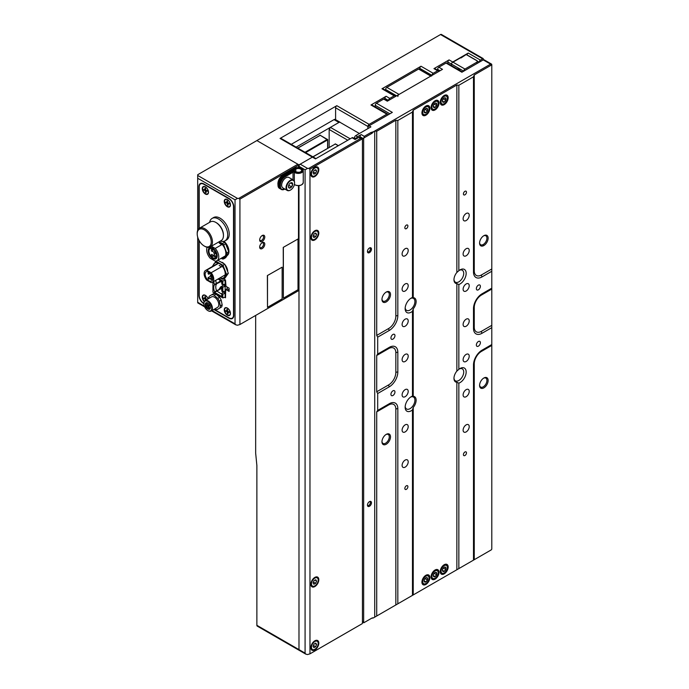 <?xml version="1.0" encoding="UTF-8"?>
<svg xmlns="http://www.w3.org/2000/svg" width="689" height="689" viewBox="0 0 689 689"><rect width="100%" height="100%" fill="white"/><g stroke="black" fill="none" stroke-linecap="round" stroke-linejoin="round"><path stroke-width="1.03" d="M300.197 650.321A1.722 0.999 120 0 1 299.336 650.407A1.722 0.999 -60 0 1 298.983 649.615A1.722 0.999 120 0 0 299.336 650.407L257.238 626.103A1.722 0.999 -60 0 1 256.876 625.311L256.876 465.549L255.662 453.164L255.662 315.441M256.876 625.311L298.983 649.615L298.983 185.634L298.983 649.615L305.081 653.138L305.081 169.813L298.983 166.29L298.983 167.513L298.983 164.878L312.401 157.126L300.197 164.171L307.527 168.4L308.741 168.4L360.605 138.455L362.276 138.902L309.964 169.106L309.964 653.844L362.276 623.64A1.722 0.999 120 0 0 362.44 622.847L362.44 139.514A1.722 0.999 120 0 0 362.276 138.902L359.641 137.318A1.722 0.999 -60 0 0 358.78 137.404L355.119 139.514L352.062 137.757L315.459 158.892L312.401 157.126A1.722 0.999 -60 0 1 313.271 157.04A1.722 0.999 120 0 0 312.401 157.126L280.061 138.455L336.809 105.693L369.149 124.364L386.848 114.15L370.983 104.995L386.116 96.253L389.776 98.372L394.168 95.831L381.964 88.786A1.722 0.999 -60 0 1 382.826 88.7L395.03 95.745A1.722 0.999 120 0 0 394.168 95.831M483.247 58.608L441.399 34.45A1.722 0.999 120 0 0 440.538 34.536L256.876 140.573L298.983 164.878M438.833 71.458A1.722 0.999 120 0 0 438.471 70.666A1.722 0.999 120 0 0 437.61 70.752L433.949 68.633L449.082 59.9L452.742 62.01A1.722 0.999 120 0 0 451.519 64.129L451.519 65.653L451.519 64.129A1.722 0.999 -60 0 1 452.01 62.716L452.983 62.156L464.946 69.055L477.15 62.01L477.15 60.882L466.169 54.543L460.984 57.962M419.79 69.176L419.79 68.357A1.722 0.999 -60 0 1 421.013 66.239L433.217 73.284L437.61 70.752M433.217 73.284A1.722 0.999 120 0 0 431.994 75.402L419.79 68.357M395.383 96.538A1.722 0.999 120 0 0 395.03 95.745M389.776 98.372A1.722 0.999 120 0 0 388.553 100.482L384.893 98.372L384.893 99.19M335.595 119.653L335.595 107.811A1.722 0.999 -60 0 1 336.809 105.693M369.149 124.364A1.722 0.999 120 0 0 367.926 126.483L367.926 127.448M388.062 114.856A1.722 0.999 120 0 0 387.709 114.064A1.722 0.999 120 0 0 386.848 114.15M384.893 98.372A1.722 0.999 -60 0 1 386.116 96.253M370.983 104.995A1.722 0.999 -60 0 1 371.845 104.909L387.709 114.064M464.946 69.055A1.722 0.999 120 0 0 463.723 71.174L447.859 62.01L447.859 63.543M447.859 62.01A1.722 0.999 -60 0 1 449.082 59.9M433.949 68.633A1.722 0.999 -60 0 1 434.811 68.547L438.471 70.666M483.247 245.852L483.247 244.492A5.176 2.989 120 0 0 486.916 238.153A5.176 2.989 120 0 0 485.84 235.784A5.176 2.989 120 0 0 483.54 235.888M359.994 138.101L359.994 136.698A1.722 0.999 -60 0 1 361.217 134.579L364.266 136.344L370.871 132.529L373.507 131.72L490.577 64.129L483.247 59.9L483.247 58.677A1.722 0.999 120 0 0 482.644 58.841L440.538 34.536M467.039 54.931A1.722 0.999 -60 0 1 468.244 53.062L480.448 60.107L482.644 58.841M480.448 60.107A1.722 0.999 120 0 0 479.225 62.225L477.15 61.028M421.013 66.239L381.964 88.786M468.244 53.062L452.742 62.01M280.061 138.455A1.722 0.999 -60 0 1 280.931 138.368L315.958 158.599M483.247 58.677L483.247 59.194L483.247 58.677M459.813 70.442A1.378 0.801 -120 0 0 458.848 68.633A1.378 0.801 -120 0 0 458.151 68.564A1.378 0.801 -120 0 0 457.875 69.322M477.15 63.422L477.15 62.01M452.983 62.156L461.225 57.402M264.774 237.007A3.6 2.084 120 0 0 262.225 235.535A3.6 2.084 120 0 0 259.675 239.944A3.6 2.084 120 0 0 262.225 241.417A3.6 2.084 120 0 0 264.774 237.007M259.701 239.557A2.739 1.585 120 0 0 260.244 240.495A2.739 1.585 120 0 0 262.354 239.763A2.739 1.585 120 0 0 263.551 237.007A2.739 1.585 120 0 0 262.983 235.75A2.739 1.585 120 0 0 261.898 235.75M264.774 244.164A3.6 2.084 120 0 0 262.225 242.692A3.6 2.084 120 0 0 259.675 247.11A3.6 2.084 120 0 0 262.225 248.574A3.6 2.084 120 0 0 264.774 244.164M259.701 246.714A2.739 1.585 120 0 0 260.244 247.652A2.739 1.585 120 0 0 262.354 246.92A2.739 1.585 120 0 0 263.551 244.164A2.739 1.585 120 0 0 262.983 242.907A2.739 1.585 120 0 0 261.898 242.907M212.031 310.55L235.035 323.83L235.035 199.827L197.691 178.262L197.691 174.739L256.876 140.573L297.881 164.24L298.492 165.3L239.918 199.121L239.918 324.528L298.492 290.715L298.492 185.668M298.492 165.3L298.492 167.479M239.918 324.528L237.472 325.234L235.75 324.82L235.035 323.83M201.007 183.3A6.907 3.988 -120 0 0 200.577 183.92M232.184 318.146A6.907 3.988 -120 0 0 232.942 318.085M197.691 175.445L237.472 198.415L238.695 198.415L297.881 164.24M213.866 309.49L228.937 318.189A6.907 3.988 -120 0 0 232.382 318.533A6.907 3.988 -120 0 0 233.812 315.373L233.812 206.872A6.907 3.988 -120 0 0 228.937 198.415L203.798 183.903A6.907 3.988 -120 0 0 200.344 183.558A6.907 3.988 -120 0 0 198.914 186.719L198.914 228.584M198.914 240.134L198.914 295.219A6.907 3.988 -120 0 0 203.798 303.677L203.858 303.642M197.691 178.262L197.691 230.341M197.691 237.094L197.691 302.264L204.306 306.088M239.918 199.121L238.695 198.415M237.472 198.415L235.035 199.827M227.68 270.932A7.424 4.28 -120 0 0 225.234 265.024M223.727 263.422A7.424 4.28 -120 0 0 221.97 262.259M228.757 253.044A9.146 5.279 -120 0 0 228.937 251.425A9.146 5.279 -120 0 0 223.951 241.279M230.462 204.934A4.401 2.541 -120 0 0 227.344 199.543A4.401 2.541 -120 0 0 224.235 201.343A4.401 2.541 -120 0 0 227.344 206.726A4.401 2.541 -120 0 0 230.462 204.934M208.13 298.854A4.401 2.541 -120 0 0 205.382 295.366A4.401 2.541 -120 0 0 202.265 297.157A4.401 2.541 -120 0 0 204.202 301.601M230.462 313.435A4.401 2.541 -120 0 0 227.344 308.043A4.401 2.541 -120 0 0 224.235 309.843A4.401 2.541 -120 0 0 227.344 315.235A4.401 2.541 -120 0 0 230.462 313.435M208.491 192.248A4.401 2.541 -120 0 0 205.382 186.857A4.401 2.541 -120 0 0 202.265 188.657A4.401 2.541 -120 0 0 205.382 194.048A4.401 2.541 -120 0 0 208.491 192.248M227.224 288.898L225.656 289.569L227.224 288.898L229.118 289.983M214.167 309.309L228.937 317.836A6.468 3.738 -120 0 0 232.167 318.163A6.468 3.738 -120 0 0 233.511 315.2L233.511 206.691A6.468 3.738 -120 0 0 228.937 198.768L203.798 184.256A6.468 3.738 -120 0 0 200.559 183.929A6.468 3.738 -120 0 0 199.216 186.891L199.216 228.352M199.216 240.694L199.216 295.4A6.468 3.738 -120 0 0 203.798 303.324M227.465 255.318A9.146 5.279 -120 0 0 228.636 253.483M226.001 289.595L229.118 291.395L229.118 288.157L226.001 286.357L225.518 280.018L223.667 278.95M225.656 289.569L225.518 297.769L224.692 297.295M204.831 246.361L204.22 246.007A9.922 5.727 -120 0 0 211.239 241.96A9.922 5.727 -120 0 0 204.22 229.807A9.922 5.727 -120 0 0 197.209 233.855A9.922 5.727 -120 0 0 204.22 246.007L204.831 246.361A10.783 6.227 60 0 0 210.231 246.895L221.212 240.556A10.783 6.227 60 0 0 223.443 235.621A10.783 6.227 60 0 0 215.812 222.409L215.812 222.409A10.783 6.227 60 0 0 210.421 221.875L199.44 228.214A10.783 6.227 60 0 1 204.831 228.748A10.783 6.227 60 0 1 211.876 238.248A10.783 6.227 60 0 1 210.231 246.895M197.209 233.855L197.209 233.149A10.783 6.227 60 0 1 199.44 228.214M220.377 241.029A12.945 7.476 -120 0 0 225.036 240.84A12.945 7.476 -120 0 0 227.017 230.462A12.945 7.476 -120 0 0 218.568 219.059A12.945 7.476 -120 0 0 212.091 218.413A12.945 7.476 -120 0 0 209.594 222.349M216.424 222.762L215.812 222.409L216.424 222.762A9.922 5.727 -120 0 1 223.443 234.915L223.443 235.621M212.091 218.413L213.616 217.535A12.945 7.476 60 0 1 220.092 218.18A12.945 7.476 60 0 1 228.541 229.583A12.945 7.476 60 0 1 226.56 239.953L225.036 240.84M212.109 249.599A1.12 0.646 -120 0 0 211.549 249.547A1.12 0.646 -120 0 0 211.377 250.443A1.12 0.646 -120 0 0 212.109 251.433A1.12 0.646 -120 0 0 212.668 251.485A1.12 0.646 -120 0 0 212.841 250.589A1.12 0.646 -120 0 0 212.109 249.599M212.109 254.534A1.12 0.646 -120 0 0 211.549 254.474A1.12 0.646 -120 0 0 211.377 255.378A1.12 0.646 -120 0 0 212.109 256.36A1.12 0.646 -120 0 0 212.668 256.42A1.12 0.646 -120 0 0 212.841 255.524A1.12 0.646 -120 0 0 212.109 254.534M214.486 254.956A1.12 0.646 -120 0 0 213.926 254.896A1.12 0.646 -120 0 0 213.754 255.8A1.12 0.646 -120 0 0 214.486 256.79A1.12 0.646 -120 0 0 215.046 256.842A1.12 0.646 -120 0 0 215.218 255.946A1.12 0.646 -120 0 0 214.486 254.956M214.486 251.924A1.12 0.646 -120 0 0 213.926 251.873A1.12 0.646 -120 0 0 213.754 252.768A1.12 0.646 -120 0 0 214.486 253.759A1.12 0.646 -120 0 0 215.046 253.81A1.12 0.646 -120 0 0 215.218 252.915A1.12 0.646 -120 0 0 214.486 251.924M212.703 248.143A6.339 3.66 -120 0 0 209.525 247.833A6.339 3.66 -120 0 0 208.56 252.915A6.339 3.66 -120 0 0 212.703 258.504A6.339 3.66 -120 0 0 215.872 258.814A6.339 3.66 -120 0 0 216.846 253.733A6.339 3.66 -120 0 0 212.703 248.143M212.703 257.695A5.348 3.092 -120 0 0 215.373 257.962A5.348 3.092 -120 0 0 216.191 253.673A5.348 3.092 -120 0 0 212.703 248.953A5.348 3.092 -120 0 0 210.024 248.695A5.348 3.092 -120 0 0 209.206 252.975A5.348 3.092 -120 0 0 212.703 257.695M207.191 247.291A8.544 4.935 -120 0 0 210.179 258.211L215.218 261.122A8.544 4.935 -120 0 0 216.975 260.726A8.544 4.935 -120 0 0 215.218 248.436L222.185 244.414M215.218 248.436L211.385 246.223M208.931 272.026A5.348 3.092 -120 0 0 206.252 271.759A5.348 3.092 -120 0 0 205.434 276.048A5.348 3.092 -120 0 0 208.931 280.759A5.348 3.092 -120 0 0 211.601 281.026A5.348 3.092 -120 0 0 212.419 276.737A5.348 3.092 -120 0 0 208.931 272.026M211.161 282.619A6.821 3.936 -120 0 0 212.333 282.301A6.821 3.936 -120 0 0 211.161 272.749L206.691 270.174A6.821 3.936 -120 0 0 205.52 270.493A6.821 3.936 -120 0 0 206.691 280.035L211.161 282.619M206.691 270.174L218.732 263.224M211.161 272.749L222.332 266.298M215.778 280.311A8.311 4.797 -120 0 0 216.458 283.463A0.861 0.5 60 0 1 216.458 284.126A8.311 4.797 -120 0 0 216.622 290.93L221.78 294.194M223.305 291.645L221.78 293.617L222.823 294.22L225.139 293.195L225.139 280.234L222.823 281.009L218.697 278.623M223.305 285.091L221.78 286.572L222.823 287.175L225.139 286.15L223.305 284.6M221.78 286.572L221.78 291.154L222.823 291.757L222.823 287.175M225.139 291.223L222.823 291.757M222.823 294.22L222.823 297.915L225.139 297.14L225.139 293.195L223.305 292.136M212.935 281.947L212.935 292.214L222.823 297.915M218.025 279.011L221.78 281.181L221.78 284.109L222.823 284.712L222.823 281.009M221.78 293.617L221.78 296.546L214.589 292.386L214.589 291.852A8.742 5.047 60 0 1 214.46 284.798L214.46 284.471A8.742 5.047 60 0 1 213.762 281.474M227.094 288.837L227.094 286.986M225.139 284.178L222.823 284.712M221.78 288.992L219.403 288.76L219.653 289.182L214.589 291.852M220.23 289.13L214.589 292.386M219.653 282.137L219.403 281.715L221.78 281.947M219.653 281.853L221.298 280.905M220.359 280.363L219.403 281.715M219.653 288.898L221.78 287.666M219.403 288.76L220.738 286.865L221.78 287.459M222.538 285.823L220.738 286.865M219.068 241.796A9.465 5.469 60 0 1 219.18 241.856A9.465 5.469 60 0 1 224.976 249.065A9.465 5.469 60 0 1 224.976 256.799L223.649 258.883A10.438 6.029 60 0 1 222.521 258.978L221.109 258.332M219.18 241.856L222.521 243.518A10.438 6.029 60 0 1 223.649 244.922L226.759 252.949A10.438 6.029 60 0 1 226.759 254.448L224.976 256.799A9.465 5.469 60 0 1 221.41 258.16M223.649 258.883L225.63 257.738L228.739 253.302A10.438 6.029 -120 0 0 228.739 251.804L225.63 243.777A10.438 6.029 -120 0 0 224.502 242.382L223.167 241.417M223.649 244.922L225.63 243.777M228.739 251.804L226.759 252.949M224.502 242.382L222.521 243.518M226.759 254.448L228.739 253.302M221.436 244.845A8.07 4.659 -120 0 0 219.18 242.993M221.091 267.022A6.21 3.583 -120 0 0 219.18 265.403M213.151 266.083A8.595 4.961 60 0 1 213.917 263.93A8.595 4.961 60 0 1 219.18 263.456A8.595 4.961 60 0 1 224.442 270.01A8.595 4.961 60 0 1 224.442 277.021A8.595 4.961 60 0 1 219.972 277.891M212.47 266.247L215.984 261.252L223.003 265.308L226.509 274.351L223.003 279.338L219.963 277.925M223.003 279.338L224.812 278.296L228.326 273.3L224.812 264.257L217.793 260.201M223.003 265.308L224.812 264.257M226.509 274.351L228.326 273.3M215.984 261.252L216.561 260.916M203.858 303.539A6.037 3.488 60 0 1 203.858 303.358A6.037 3.488 60 0 1 205.107 300.593A6.037 3.488 60 0 1 211.144 304.082A6.037 3.488 60 0 1 211.144 311.058A6.037 3.488 60 0 1 208.13 310.756A6.037 3.488 60 0 1 207.975 310.661M205.107 300.593L211.514 296.899A6.037 3.488 60 0 1 217.552 300.387A6.037 3.488 60 0 1 217.552 307.354L211.144 311.058M205.021 307.621A5.607 3.238 -120 0 0 207.82 310.584A5.607 3.238 -120 0 0 211.489 309.869A5.607 3.238 -120 0 0 210.627 304.383A5.607 3.238 -120 0 0 206.304 300.895A5.607 3.238 -120 0 0 203.858 303.711A5.607 3.238 -120 0 0 205.021 307.621M206.855 308.216A3.669 2.119 -120 0 0 209.654 309.18A3.669 2.119 -120 0 0 209.654 304.943A3.669 2.119 -120 0 0 205.985 302.824L205.985 302.824A3.669 2.119 -120 0 0 205.417 305.735M208.741 306.08L208.216 305.167A2.592 1.499 -120 0 0 205.916 304.116A2.592 1.499 -120 0 0 205.916 307.105A2.592 1.499 -120 0 0 208.509 308.594A2.592 1.499 -120 0 0 208.741 306.08L209.895 305.408M208.509 308.594L210.412 307.492L208.509 308.594M205.916 304.116L207.828 303.014L205.916 304.116M206.889 306.889L207.535 308.009L206.889 306.889M206.889 304.702L207.535 305.821L206.889 304.702M205.942 305.244L206.588 306.364L205.942 305.244M207.837 306.338L208.483 307.466L207.837 306.338M219.722 308.104A8.199 4.737 -120 0 0 220.316 305.882L222.151 304.822A8.199 4.737 60 0 1 221.557 307.044L217.113 309.611A8.199 4.737 -120 0 1 214.89 309.017L214.813 308.939M211.954 294.642L213.779 293.583A8.199 4.737 60 0 1 216.001 294.186L214.176 295.236A8.199 4.737 -120 0 0 211.954 294.642L209.344 296.149A8.199 4.737 -120 0 0 208.75 298.371L208.767 298.483M219.567 297.338A8.199 4.737 60 0 1 221.195 300.163L219.36 301.214A8.199 4.737 -120 0 0 217.733 298.397L219.567 297.338L216.001 294.186M221.195 300.163L222.151 304.822M217.733 298.397L214.176 295.236M220.316 305.882L219.36 301.214M208.216 305.167L209.37 304.495M208.138 305.821L209.654 304.943M281.663 185.022A5.676 3.281 -60 0 1 281.663 184.885A5.676 3.281 -60 0 1 285.677 177.926L285.935 177.779A6.037 3.488 120 0 0 281.663 185.177A6.037 3.488 120 0 0 282.912 187.942L287.287 190.465A6.037 3.488 -60 0 1 286.357 185.625A6.037 3.488 -60 0 1 290.302 180.303A6.037 3.488 -60 0 1 293.325 180.001A6.037 3.488 -60 0 1 294.573 182.766A6.037 3.488 -60 0 1 294.573 182.921M290.302 190.164L290.56 190.018A5.676 3.281 120 0 0 294.573 183.059A5.676 3.281 120 0 0 290.56 180.742A5.676 3.281 120 0 0 286.546 187.701A5.676 3.281 120 0 0 290.56 190.018L290.302 190.164A6.037 3.488 -60 0 1 287.287 190.465M290.56 182.938A2.989 1.722 120 0 0 289.501 183.877A2.989 1.722 120 0 0 288.45 186.598A2.989 1.722 120 0 0 289.501 188.106A2.989 1.722 120 0 0 291.619 186.883A2.989 1.722 120 0 0 292.67 184.161A2.989 1.722 120 0 0 291.619 182.654A2.989 1.722 120 0 0 290.56 182.938M293.325 180.001L288.958 177.478A6.037 3.488 120 0 0 285.935 177.779L285.677 177.926M288.45 186.598L289.501 188.106L291.619 186.883L292.67 184.161L291.619 182.654L290.276 183.102M288.657 185.427L289.337 184.092M288.872 185.298L291.619 186.883M290.586 182.955L292.67 184.161M205.503 295.435A4.056 2.343 -120 0 0 205.098 295.254A4.056 2.343 -120 0 0 203.6 295.305A4.056 2.343 -120 0 0 203.539 295.34M208.069 298.888A4.056 2.343 -120 0 0 204.977 295.331A4.056 2.343 -120 0 0 203.479 295.374A4.056 2.343 -120 0 0 204.383 301.291M207.148 299.414L205.77 298.63L205.511 296.881L204.883 296.658L205.141 298.406L203.798 297.915L203.901 298.638L205.244 299.129L205.434 300.404M205.985 300.085L205.873 299.353L206.726 299.663M206.459 298.888L205.873 299.353M205.951 298.699L205.244 299.129M204.599 298.208L203.901 298.638M205.701 298.182L205.141 298.406M229.558 206.536A4.056 2.343 -120 0 0 229.618 206.511A4.056 2.343 -120 0 0 230.453 204.788M227.473 199.621A4.056 2.343 -120 0 0 227.069 199.44A4.056 2.343 -120 0 0 225.561 199.483A4.056 2.343 -120 0 0 225.501 199.517M227.99 206.622A4.056 2.343 -120 0 0 229.497 206.579A4.056 2.343 -120 0 0 230.005 202.988A4.056 2.343 -120 0 0 226.948 199.509A4.056 2.343 -120 0 0 225.441 199.552A4.056 2.343 -120 0 0 224.933 203.143A4.056 2.343 -120 0 0 227.99 206.622M227.473 201.059L226.845 200.835L227.103 202.583L225.759 202.101L225.871 202.816L227.215 203.307L227.473 205.072L228.102 205.305L227.844 203.531L229.179 204.022L229.075 203.298L227.732 202.816L227.473 201.059M228.429 203.066L227.844 203.531M228.016 204.745L227.473 205.072M227.913 202.876L227.215 203.307M226.569 202.394L225.871 202.816M227.671 202.359L227.103 202.583M229.558 315.045A4.056 2.343 -120 0 0 229.618 315.011A4.056 2.343 -120 0 0 230.453 313.288M227.473 308.121A4.056 2.343 -120 0 0 227.069 307.94A4.056 2.343 -120 0 0 225.561 307.983A4.056 2.343 -120 0 0 225.501 308.026M227.99 315.123A4.056 2.343 -120 0 0 229.497 315.08A4.056 2.343 -120 0 0 230.005 311.488A4.056 2.343 -120 0 0 226.948 308.009A4.056 2.343 -120 0 0 225.441 308.052A4.056 2.343 -120 0 0 224.933 311.643A4.056 2.343 -120 0 0 227.99 315.123M227.473 309.559L226.845 309.335L227.103 311.092L225.759 310.601L225.871 311.325L227.215 311.807L227.473 313.581L228.102 313.805L227.844 312.039L229.179 312.522L229.075 311.798L227.732 311.316L227.473 309.559M228.429 311.566L227.844 312.039M228.016 313.245L227.473 313.581M227.913 311.376L227.215 311.807M226.569 310.894L225.871 311.325M227.671 310.868L227.103 311.092M207.587 193.859A4.056 2.343 -120 0 0 207.656 193.824A4.056 2.343 -120 0 0 208.491 192.102M205.503 186.934A4.056 2.343 -120 0 0 205.098 186.753A4.056 2.343 -120 0 0 203.6 186.797A4.056 2.343 -120 0 0 203.539 186.84M206.028 193.945A4.056 2.343 -120 0 0 207.527 193.893A4.056 2.343 -120 0 0 208.044 190.302A4.056 2.343 -120 0 0 204.977 186.822A4.056 2.343 -120 0 0 203.479 186.874A4.056 2.343 -120 0 0 202.962 190.457A4.056 2.343 -120 0 0 206.028 193.945M205.511 188.381L204.883 188.149L205.141 189.906L203.798 189.415L203.901 190.138L205.244 190.62L205.511 192.395L206.132 192.619L205.873 190.853L207.217 191.335L207.105 190.612L205.77 190.13L205.511 188.381M206.459 190.379L205.873 190.853M206.054 192.059L205.511 192.395M205.951 190.198L205.244 190.62M204.599 189.708L203.901 190.138M205.701 189.682L205.141 189.906M298.001 238.997L283.239 247.385L283.36 298.182L298.001 289.724L298.001 238.997L283.239 247.385M283.36 247.454L283.36 298.182M282.137 267.177L267.375 275.566L267.496 307.337L282.137 298.888L282.137 267.177L267.375 275.566M267.496 275.634L267.496 307.337M317.655 172.422A4.745 2.739 120 0 0 317.216 167.815A4.745 2.739 120 0 0 312.039 171.423A4.745 2.739 120 0 0 312.47 176.031A4.745 2.739 120 0 0 317.655 172.422M314.046 170.571L313.09 172.827L313.883 174.179L315.64 173.275L316.604 171.018L315.812 169.666L314.046 170.571M314.985 170.088L316.604 171.018M313.435 172.009L315.64 173.275M314.847 586.563A5.607 3.238 120 0 0 318.507 581.619A5.607 3.238 120 0 0 317.646 577.124A5.607 3.238 120 0 0 314.847 577.399A5.607 3.238 120 0 0 311.178 582.343A5.607 3.238 120 0 0 312.039 586.839A5.607 3.238 120 0 0 314.847 586.563M314.847 239.91A5.607 3.238 120 0 0 318.507 234.975A5.607 3.238 120 0 0 317.646 230.479A5.607 3.238 120 0 0 314.847 230.755A5.607 3.238 120 0 0 311.178 235.698A5.607 3.238 120 0 0 312.039 240.194A5.607 3.238 120 0 0 314.847 239.91M314.847 176.505A5.607 3.238 120 0 0 318.507 171.561A5.607 3.238 120 0 0 317.646 167.065A5.607 3.238 120 0 0 314.847 167.341A5.607 3.238 120 0 0 311.178 172.284A5.607 3.238 120 0 0 312.039 176.78A5.607 3.238 120 0 0 314.847 176.505M314.847 649.968A5.607 3.238 120 0 0 318.507 645.025A5.607 3.238 120 0 0 317.646 640.537A5.607 3.238 120 0 0 314.847 640.813A5.607 3.238 120 0 0 311.178 645.757A5.607 3.238 120 0 0 312.039 650.252A5.607 3.238 120 0 0 314.847 649.968M298.983 166.29A1.722 0.999 -60 0 1 300.197 164.171M352.062 137.757A1.722 0.999 -60 0 1 352.932 137.671L355.619 139.221M309.964 653.844L307.527 654.55L305.795 654.137L305.081 653.138M309.964 169.106L308.741 168.4M307.527 168.4L305.081 169.813M317.655 582.481A4.745 2.739 120 0 0 317.216 577.873A4.745 2.739 120 0 0 312.039 581.482A4.745 2.739 120 0 0 312.47 586.089A4.745 2.739 120 0 0 317.655 582.481M314.046 580.62L313.09 582.885L313.883 584.238L315.64 583.333L316.604 581.077L315.812 579.725L314.046 580.62M314.985 580.147L316.604 581.077M313.435 582.067L315.64 583.333M317.655 235.836A4.745 2.739 120 0 0 317.216 231.228A4.745 2.739 120 0 0 312.039 234.837A4.745 2.739 120 0 0 312.47 239.445A4.745 2.739 120 0 0 317.655 235.836M314.046 233.976L313.09 236.241L313.883 237.593L315.64 236.689L316.604 234.432L315.812 233.071L314.046 233.976M314.985 233.493L316.604 234.432M313.435 235.414L315.64 236.689M317.655 645.886A4.745 2.739 120 0 0 317.216 641.278A4.745 2.739 120 0 0 312.039 644.895A4.745 2.739 120 0 0 312.47 649.503A4.745 2.739 120 0 0 317.655 645.886M314.046 644.034L313.09 646.291L313.883 647.651L315.64 646.747L316.604 644.491L315.812 643.13L314.046 644.034M314.985 643.552L316.604 644.491M313.435 645.472L315.64 646.747M369.459 252.63A2.851 1.645 120 0 0 371.319 250.124A2.851 1.645 120 0 0 370.88 247.842A2.851 1.645 120 0 0 369.459 247.98A2.851 1.645 120 0 0 367.599 250.495A2.851 1.645 120 0 0 368.029 252.777A2.851 1.645 120 0 0 369.459 252.63M369.459 506.277A2.851 1.645 120 0 0 371.319 503.762A2.851 1.645 120 0 0 370.88 501.48A2.851 1.645 120 0 0 369.459 501.626A2.851 1.645 120 0 0 367.599 504.133A2.851 1.645 120 0 0 368.029 506.415A2.851 1.645 120 0 0 369.459 506.277M406.372 489.328A2.153 1.249 120 0 0 407.776 487.433A2.153 1.249 120 0 0 407.449 485.702A2.153 1.249 120 0 0 406.372 485.805A2.153 1.249 120 0 0 404.96 487.709A2.153 1.249 120 0 0 405.287 489.44A2.153 1.249 120 0 0 406.372 489.328M406.372 228.645A2.153 1.249 120 0 0 407.776 226.741A2.153 1.249 120 0 0 407.449 225.01A2.153 1.249 120 0 0 406.372 225.122A2.153 1.249 120 0 0 404.96 227.017A2.153 1.249 120 0 0 405.287 228.748A2.153 1.249 120 0 0 406.372 228.645M464.946 194.823A2.153 1.249 120 0 0 466.358 192.92A2.153 1.249 120 0 0 466.022 191.197A2.153 1.249 120 0 0 464.946 191.301A2.153 1.249 120 0 0 463.533 193.204A2.153 1.249 120 0 0 463.869 194.927A2.153 1.249 120 0 0 464.946 194.823M464.946 455.515A2.153 1.249 120 0 0 466.358 453.612A2.153 1.249 120 0 0 466.022 451.881A2.153 1.249 120 0 0 464.946 451.993A2.153 1.249 120 0 0 463.533 453.887A2.153 1.249 120 0 0 463.869 455.618A2.153 1.249 120 0 0 464.946 455.515M425.897 584.444A5.607 3.238 120 0 0 429.557 579.501A5.607 3.238 120 0 0 428.696 575.014A5.607 3.238 120 0 0 425.897 575.289A5.607 3.238 120 0 0 422.228 580.233A5.607 3.238 120 0 0 423.089 584.728A5.607 3.238 120 0 0 425.897 584.444M444.198 573.877A5.607 3.238 120 0 0 447.867 568.933A5.607 3.238 120 0 0 447.006 564.437A5.607 3.238 120 0 0 444.198 564.722A5.607 3.238 120 0 0 440.538 569.665A5.607 3.238 120 0 0 441.399 574.152A5.607 3.238 120 0 0 444.198 573.877M435.052 579.165A5.607 3.238 120 0 0 438.712 574.221A5.607 3.238 120 0 0 437.851 569.725A5.607 3.238 120 0 0 435.052 570.001A5.607 3.238 120 0 0 431.383 574.945A5.607 3.238 120 0 0 432.244 579.44A5.607 3.238 120 0 0 435.052 579.165M425.897 115.209A5.607 3.238 120 0 0 429.557 110.266A5.607 3.238 120 0 0 428.696 105.77A5.607 3.238 120 0 0 425.897 106.046A5.607 3.238 120 0 0 422.228 110.989A5.607 3.238 120 0 0 423.089 115.485A5.607 3.238 120 0 0 425.897 115.209M444.198 104.642A5.607 3.238 120 0 0 447.867 99.698A5.607 3.238 120 0 0 447.006 95.203A5.607 3.238 120 0 0 444.198 95.478A5.607 3.238 120 0 0 440.538 100.422A5.607 3.238 120 0 0 441.399 104.917A5.607 3.238 120 0 0 444.198 104.642M435.052 109.921A5.607 3.238 120 0 0 438.712 104.978A5.607 3.238 120 0 0 437.851 100.482A5.607 3.238 120 0 0 435.052 100.766A5.607 3.238 120 0 0 431.383 105.71A5.607 3.238 120 0 0 432.244 110.197A5.607 3.238 120 0 0 435.052 109.921M460.063 368.494L460.063 368.494A8.63 4.978 -60 0 1 466.169 372.017A8.63 4.978 -60 0 1 460.063 382.593A8.63 4.978 -60 0 1 458.848 383.153L458.848 568.597L473.489 560.14L473.489 364.972A12.083 6.976 -60 0 1 482.033 350.176L491.791 344.543L491.791 327.637L482.033 333.269A12.083 6.976 -60 0 1 473.524 329.196A12.083 6.976 -60 0 1 473.489 328.334L473.489 308.612A12.083 6.976 -60 0 1 482.033 293.815L491.791 288.174L491.791 271.268L482.033 276.909A12.083 6.976 -60 0 1 473.524 272.827A12.083 6.976 -60 0 1 473.489 271.974L473.489 76.806L458.848 85.264L458.848 270.708A8.63 4.978 -60 0 1 460.063 269.855L460.063 269.855A8.63 4.978 -60 0 1 466.169 273.378A8.63 4.978 -60 0 1 460.063 283.954A8.63 4.978 -60 0 1 458.848 284.514L458.848 369.347A8.63 4.978 -60 0 1 460.063 368.494L460.063 368.494M453.973 377.994A6.907 3.988 120 0 0 455.395 380.819A6.907 3.988 120 0 0 458.848 380.474A6.907 3.988 120 0 0 463.352 374.394A6.907 3.988 120 0 0 462.293 368.865A6.907 3.988 120 0 0 459.417 368.908M412.47 409.757L412.47 409.921A8.63 4.978 -60 0 1 411.255 410.773A8.63 4.978 -60 0 1 405.149 407.251A8.63 4.978 -60 0 1 411.247 396.683L411.255 396.683A8.63 4.978 -60 0 1 412.47 396.115L413.236 396.287L412.47 396.115L412.47 311.118M458.848 85.264L456.859 85.005L413.236 110.188L413.236 297.648A7.768 4.487 -60 0 1 416.13 301.567A7.768 4.487 -60 0 1 413.236 308.818L413.236 396.287A7.768 4.487 -60 0 1 416.13 400.206A7.768 4.487 -60 0 1 413.236 407.457L413.236 594.926L458.848 568.597M395.839 604.968L395.839 409.102A10.137 5.848 120 0 0 388.674 404.96L376.711 411.867L376.711 616.009L412.47 595.365L412.47 409.921L413.236 407.457M405.184 406.484A6.907 3.988 120 0 0 406.579 408.999A6.907 3.988 120 0 0 410.033 408.655A6.907 3.988 120 0 0 414.537 402.574A6.907 3.988 120 0 0 413.486 397.045A6.907 3.988 120 0 0 410.61 397.088M453.973 279.355A6.907 3.988 120 0 0 455.395 282.18A6.907 3.988 120 0 0 458.848 281.835A6.907 3.988 120 0 0 463.352 275.755A6.907 3.988 120 0 0 462.293 270.226A6.907 3.988 120 0 0 459.417 270.269M413.236 308.818L412.47 311.282A8.63 4.978 -60 0 1 411.255 312.134A8.63 4.978 -60 0 1 405.149 308.612A8.63 4.978 -60 0 1 411.247 298.044L411.255 298.044A8.63 4.978 -60 0 1 412.47 297.476L413.236 297.648L412.47 297.476L412.47 112.04L397.829 120.489L395.839 120.23L376.711 131.272L376.711 335.414L388.674 328.507A10.137 5.848 120 0 0 395.839 316.096L395.839 120.23M405.184 307.845A6.907 3.988 120 0 0 406.579 310.36A6.907 3.988 120 0 0 410.033 310.016A6.907 3.988 120 0 0 414.537 303.935A6.907 3.988 120 0 0 413.486 298.406A6.907 3.988 120 0 0 410.61 298.449M479.604 385.039A5.176 2.989 120 0 0 480.664 387.072A5.176 2.989 120 0 0 483.247 386.813A5.176 2.989 120 0 0 486.916 380.474A5.176 2.989 120 0 0 485.84 378.106A5.176 2.989 120 0 0 483.54 378.209M483.859 378.011L483.859 378.011A6.037 3.488 -60 0 1 488.131 380.474A6.037 3.488 -60 0 1 483.859 387.873A6.037 3.488 -60 0 1 479.587 385.409A6.037 3.488 -60 0 1 483.859 378.011L483.859 378.011M381.973 441.399A5.176 2.989 120 0 0 383.032 443.44A5.176 2.989 120 0 0 385.625 443.182A5.176 2.989 120 0 0 389.285 436.843A5.176 2.989 120 0 0 388.217 434.466A5.176 2.989 120 0 0 385.918 434.57M386.236 434.371L386.236 434.371A6.037 3.488 -60 0 1 390.508 436.843A6.037 3.488 -60 0 1 386.236 444.241A6.037 3.488 -60 0 1 381.964 441.77A6.037 3.488 -60 0 1 386.236 434.371L386.236 434.371M381.973 299.078A5.176 2.989 120 0 0 383.032 301.119A5.176 2.989 120 0 0 385.625 300.86A5.176 2.989 120 0 0 389.285 294.522A5.176 2.989 120 0 0 388.217 292.145A5.176 2.989 120 0 0 385.918 292.248M386.236 292.05L386.236 292.05A6.037 3.488 -60 0 1 390.508 294.522A6.037 3.488 -60 0 1 386.236 301.92A6.037 3.488 -60 0 1 381.964 299.448A6.037 3.488 -60 0 1 386.236 292.05L386.236 292.05M483.859 235.69L483.859 235.69A6.037 3.488 -60 0 1 488.131 238.153A6.037 3.488 -60 0 1 483.859 245.551A6.037 3.488 -60 0 1 479.587 243.088A6.037 3.488 -60 0 1 483.859 235.69L483.859 235.69M479.604 242.717A5.176 2.989 120 0 0 480.664 244.75A5.176 2.989 120 0 0 483.247 244.492M478.373 346.162A2.851 1.645 120 0 0 480.233 343.656A2.851 1.645 120 0 0 479.794 341.374A2.851 1.645 120 0 0 478.373 341.511A2.851 1.645 120 0 0 476.512 344.026A2.851 1.645 120 0 0 476.943 346.309A2.851 1.645 120 0 0 478.373 346.162M392.945 339.117A2.851 1.645 120 0 0 394.806 336.611A2.851 1.645 120 0 0 394.366 334.329A2.851 1.645 120 0 0 392.945 334.466A2.851 1.645 120 0 0 391.085 336.973A2.851 1.645 120 0 0 391.524 339.255A2.851 1.645 120 0 0 392.945 339.117M392.945 395.486A2.851 1.645 120 0 0 394.806 392.971A2.851 1.645 120 0 0 394.366 390.689A2.851 1.645 120 0 0 392.945 390.835A2.851 1.645 120 0 0 391.085 393.341A2.851 1.645 120 0 0 391.524 395.624A2.851 1.645 120 0 0 392.945 395.486M478.373 289.802A2.851 1.645 120 0 0 480.233 287.287A2.851 1.645 120 0 0 479.794 285.005A2.851 1.645 120 0 0 478.373 285.151A2.851 1.645 120 0 0 476.512 287.657A2.851 1.645 120 0 0 476.943 289.94A2.851 1.645 120 0 0 478.373 289.802M466.169 431.908A4.315 2.489 120 0 0 468.985 428.11A4.315 2.489 120 0 0 468.322 424.648A4.315 2.489 120 0 0 466.169 424.863A4.315 2.489 120 0 0 463.344 428.661A4.315 2.489 120 0 0 464.007 432.124A4.315 2.489 120 0 0 466.169 431.908M405.149 467.133A4.315 2.489 120 0 0 407.966 463.335A4.315 2.489 120 0 0 407.311 459.882A4.315 2.489 120 0 0 405.149 460.088A4.315 2.489 120 0 0 402.333 463.895A4.315 2.489 120 0 0 402.996 467.349A4.315 2.489 120 0 0 405.149 467.133M466.169 396.683A4.315 2.489 120 0 0 468.985 392.876A4.315 2.489 120 0 0 468.322 389.423A4.315 2.489 120 0 0 466.169 389.638A4.315 2.489 120 0 0 463.344 393.436A4.315 2.489 120 0 0 464.007 396.898A4.315 2.489 120 0 0 466.169 396.683M405.149 431.908A4.315 2.489 120 0 0 407.966 428.11A4.315 2.489 120 0 0 407.311 424.648A4.315 2.489 120 0 0 405.149 424.863A4.315 2.489 120 0 0 402.333 428.661A4.315 2.489 120 0 0 402.996 432.124A4.315 2.489 120 0 0 405.149 431.908M466.169 361.449A4.315 2.489 120 0 0 468.985 357.651A4.315 2.489 120 0 0 468.322 354.189A4.315 2.489 120 0 0 466.169 354.404A4.315 2.489 120 0 0 463.344 358.211A4.315 2.489 120 0 0 464.007 361.665A4.315 2.489 120 0 0 466.169 361.449M405.149 396.683A4.315 2.489 120 0 0 407.966 392.876A4.315 2.489 120 0 0 407.311 389.423A4.315 2.489 120 0 0 405.149 389.638A4.315 2.489 120 0 0 402.333 393.436A4.315 2.489 120 0 0 402.996 396.89A4.315 2.489 120 0 0 405.149 396.683M466.169 326.224A4.315 2.489 120 0 0 468.985 322.426A4.315 2.489 120 0 0 468.322 318.964A4.315 2.489 120 0 0 466.169 319.179A4.315 2.489 120 0 0 463.344 322.977A4.315 2.489 120 0 0 464.007 326.44A4.315 2.489 120 0 0 466.169 326.224M405.149 361.449A4.315 2.489 120 0 0 407.966 357.651A4.315 2.489 120 0 0 407.311 354.189A4.315 2.489 120 0 0 405.149 354.404A4.315 2.489 120 0 0 402.333 358.211A4.315 2.489 120 0 0 402.996 361.665A4.315 2.489 120 0 0 405.149 361.449M466.169 290.999A4.315 2.489 120 0 0 468.985 287.192A4.315 2.489 120 0 0 468.322 283.739A4.315 2.489 120 0 0 466.169 283.954A4.315 2.489 120 0 0 463.344 287.752A4.315 2.489 120 0 0 464.007 291.206A4.315 2.489 120 0 0 466.169 290.999M405.149 326.224A4.315 2.489 120 0 0 407.966 322.426A4.315 2.489 120 0 0 407.311 318.964A4.315 2.489 120 0 0 405.149 319.179A4.315 2.489 120 0 0 402.333 322.977A4.315 2.489 120 0 0 402.996 326.44A4.315 2.489 120 0 0 405.149 326.224M466.169 255.765A4.315 2.489 120 0 0 468.985 251.967A4.315 2.489 120 0 0 468.322 248.505A4.315 2.489 120 0 0 466.169 248.72A4.315 2.489 120 0 0 463.344 252.527A4.315 2.489 120 0 0 464.007 255.981A4.315 2.489 120 0 0 466.169 255.765M405.149 290.999A4.315 2.489 120 0 0 407.966 287.192A4.315 2.489 120 0 0 407.311 283.739A4.315 2.489 120 0 0 405.149 283.954A4.315 2.489 120 0 0 402.333 287.752A4.315 2.489 120 0 0 402.996 291.206A4.315 2.489 120 0 0 405.149 290.999M466.169 220.54A4.315 2.489 120 0 0 468.985 216.734A4.315 2.489 120 0 0 468.322 213.28A4.315 2.489 120 0 0 466.169 213.495A4.315 2.489 120 0 0 463.344 217.293A4.315 2.489 120 0 0 464.007 220.756A4.315 2.489 120 0 0 466.169 220.54M405.149 255.765A4.315 2.489 120 0 0 407.966 251.967A4.315 2.489 120 0 0 407.311 248.505A4.315 2.489 120 0 0 405.149 248.72A4.315 2.489 120 0 0 402.333 252.527A4.315 2.489 120 0 0 402.996 255.981A4.315 2.489 120 0 0 405.149 255.765M364.266 622.494L363.818 622.753L364.266 622.494M362.44 621.435L363.654 622.141A1.722 0.999 120 0 0 363.818 622.753L371.483 618.326A5.176 2.989 -60 0 1 373.507 617.861L371.483 618.326M491.791 271.268L491.791 65.533A0.861 0.5 120 0 0 491.179 65.179L490.577 64.129A1.722 0.999 -60 0 1 491.438 64.043L484.117 59.814A1.722 0.999 -60 0 0 483.247 59.9L461.897 72.233L446.033 63.069L438.833 67.229L442.493 69.339L387.33 101.188L383.67 99.07L376.47 103.229L392.334 112.385L369.089 125.811L370.923 126.871L355.722 135.638L357.557 136.698A1.722 0.999 120 0 0 356.334 138.808L354.508 137.757A1.722 0.999 -60 0 1 355.722 135.638M361.217 134.579L357.557 136.698M376.711 616.009L373.507 617.861M370.871 132.529L371.483 133.588A5.176 2.989 120 0 0 373.507 131.72M371.483 133.588L363.818 138.007A1.722 0.999 120 0 0 363.654 138.808L359.994 136.698M363.654 622.141L363.654 138.808M354.508 138.575L354.508 137.757M456.859 569.743L456.859 382.274A7.768 4.487 -60 0 1 453.965 378.364A7.768 4.487 -60 0 1 456.859 371.104L456.859 283.635A7.768 4.487 -60 0 1 453.965 279.725A7.768 4.487 -60 0 1 456.859 272.465L456.859 85.005M440.047 70.752L437.61 69.339L437.61 70.166M397.829 603.822L397.829 408.655A2.627 1.516 0 0 0 395.839 409.102M395.839 316.096A2.627 1.516 180 0 1 397.829 315.657L397.829 120.489M397.829 315.657A12.083 6.976 -60 0 1 389.285 330.453L377.693 337.145L376.711 335.414M397.829 408.655A12.083 6.976 -60 0 0 390.043 403.323A12.083 6.976 -60 0 0 389.285 403.728L377.693 410.42L377.693 393.514L389.285 386.813A12.083 6.976 -60 0 0 397.829 372.017L397.829 352.294A12.083 6.976 -60 0 0 390.043 346.963A12.083 6.976 -60 0 0 389.285 347.359L377.693 354.051L377.693 337.145M376.711 355.507L376.711 391.783L388.674 384.875A10.137 5.848 120 0 0 395.839 372.465L395.839 352.734A10.137 5.848 120 0 0 388.674 348.6L376.711 355.507L377.598 354.103M491.179 65.179L474.256 74.955L473.489 76.66M491.791 327.637L491.791 288.174M473.489 560.14L491.179 549.925A0.861 0.5 120 0 0 491.791 548.866L491.791 344.543M446.033 63.069A1.722 0.999 -60 0 1 446.894 62.983L462.397 71.94M437.61 69.339A1.722 0.999 -60 0 1 438.833 67.229M383.67 99.07A1.722 0.999 -60 0 1 384.531 98.983L387.838 100.895M389.896 113.797L375.255 105.339L375.255 106.873M375.255 105.339A1.722 0.999 -60 0 1 376.47 103.229M367.866 128.628L367.866 127.921A1.722 0.999 -60 0 1 369.089 125.811M456.859 283.635L458.848 284.514M458.848 270.708L456.859 272.465M456.859 382.274L458.848 383.153M458.848 369.347L456.859 371.104M491.438 64.043A1.722 0.999 -60 0 1 491.791 64.835L491.791 65.533M490.577 550.27A1.722 0.999 -60 0 1 490.577 550.278L491.179 549.925L490.577 550.278M364.266 136.344L363.818 138.007M376.711 131.272L374.721 131.013L374.721 617.163M377.693 393.514L376.711 391.783M376.711 411.867L377.598 410.472M413.236 110.188L412.47 111.885M412.47 595.374L413.236 594.926M447.359 98.234A4.461 2.575 120 0 0 444.198 96.417A4.461 2.575 120 0 0 441.046 101.877A4.461 2.575 120 0 0 444.198 103.703A4.461 2.575 120 0 0 447.359 98.234L447.359 98.002A4.745 2.739 -60 0 0 446.369 95.831L445.077 95.082M444.104 103.755A4.745 2.739 -60 0 1 444 103.815A4.745 2.739 -60 0 1 441.623 104.056A4.745 2.739 -60 0 1 440.641 101.877A4.745 2.739 -60 0 1 442.717 97.106A4.745 2.739 -60 0 1 446.369 95.831M445.964 99.044A2.489 1.438 120 0 0 445.723 98.165A2.489 1.438 120 0 0 444.198 98.027A2.489 1.438 120 0 0 442.674 99.922A2.489 1.438 120 0 0 442.441 101.076A2.489 1.438 120 0 0 442.674 101.955A2.489 1.438 120 0 0 444.198 102.093A2.489 1.438 120 0 0 445.723 100.198A2.489 1.438 120 0 0 445.964 99.044M442.441 100.939L442.674 101.955L444.198 102.093L445.723 100.198L445.723 98.165L444.198 98.027M442.76 99.716L443.44 98.665M442.459 101.085L444.198 102.093M443.44 98.871L445.723 100.198M367.444 505.295A2.231 1.283 120 0 0 369.218 505.063A2.231 1.283 120 0 0 370.363 502.651A2.231 1.283 120 0 0 369.623 501.54M367.444 251.657A2.231 1.283 120 0 0 369.218 251.416A2.231 1.283 120 0 0 370.363 249.013A2.231 1.283 120 0 0 369.623 247.894M347.781 140.229L329.17 129.48L329.17 147.394M329.17 129.48L330.393 127.37L350.219 138.816M359.4 133.52L339.574 122.065L330.393 127.37M296.132 147.145L338.91 122.453L334.027 119.628L291.249 144.328M334.027 119.628A2.592 1.499 -60 0 1 335.328 119.507L340.202 122.323A2.592 1.499 120 0 0 339.806 122.203M431.641 76.023A1.722 0.999 120 0 0 430.78 76.1L399.052 94.419A1.722 0.999 120 0 0 397.829 96.538M430.78 76.1L418.576 69.055L386.848 87.374L399.052 94.419M396.606 95.831L385.625 89.492L385.625 90.319M418.576 69.055A1.722 0.999 -60 0 1 419.437 68.969L431.28 75.816M385.625 89.492A1.722 0.999 -60 0 1 386.848 87.374M429.049 108.81A4.461 2.575 120 0 0 425.897 106.984A4.461 2.575 120 0 0 422.745 112.445A4.461 2.575 120 0 0 425.897 114.271A4.461 2.575 120 0 0 429.049 108.81L429.049 108.578A4.745 2.739 -60 0 0 428.067 106.399L426.775 105.658M425.793 114.322A4.745 2.739 -60 0 1 425.69 114.383A4.745 2.739 -60 0 1 423.322 114.624A4.745 2.739 -60 0 1 422.34 112.445A4.745 2.739 -60 0 1 424.407 107.673A4.745 2.739 -60 0 1 428.067 106.399M427.654 109.611A2.489 1.438 120 0 0 427.421 108.733A2.489 1.438 120 0 0 425.897 108.595A2.489 1.438 120 0 0 424.372 110.49A2.489 1.438 120 0 0 424.131 111.644A2.489 1.438 120 0 0 424.372 112.522A2.489 1.438 120 0 0 425.897 112.66A2.489 1.438 120 0 0 427.421 110.765A2.489 1.438 120 0 0 427.654 109.611M424.14 111.506L424.372 112.522L425.897 112.66L427.421 110.765L427.421 108.733L425.897 108.595M424.458 110.283L425.13 109.232M424.148 111.652L425.897 112.66M425.13 109.439L427.421 110.765M447.359 567.478A4.461 2.575 120 0 0 444.198 565.66A4.461 2.575 120 0 0 441.046 571.121A4.461 2.575 120 0 0 444.198 572.938A4.461 2.575 120 0 0 447.359 567.478L447.359 567.245A4.745 2.739 -60 0 0 446.369 565.075L445.077 564.325M444.104 572.998A4.745 2.739 -60 0 1 444 573.059A4.745 2.739 -60 0 1 441.623 573.291A4.745 2.739 -60 0 1 440.641 571.121A4.745 2.739 -60 0 1 442.717 566.341A4.745 2.739 -60 0 1 446.369 565.075M442.441 570.32A2.489 1.438 120 0 0 442.674 571.198A2.489 1.438 120 0 0 444.198 571.336A2.489 1.438 120 0 0 445.723 569.433A2.489 1.438 120 0 0 445.723 567.4A2.489 1.438 120 0 0 444.198 567.262A2.489 1.438 120 0 0 442.674 569.166A2.489 1.438 120 0 0 442.441 570.32M442.441 570.044L442.674 571.198L444.198 571.336L445.723 569.433L445.723 567.4L444.198 567.262M442.76 568.95L443.44 567.908M442.459 570.328L444.198 571.336M443.44 568.115L445.723 569.433M429.049 578.045A4.461 2.575 120 0 0 425.897 576.228A4.461 2.575 120 0 0 422.745 581.688A4.461 2.575 120 0 0 425.897 583.505A4.461 2.575 120 0 0 429.049 578.045L429.049 577.813A4.745 2.739 -60 0 0 428.067 575.642L426.775 574.893M425.793 583.566A4.745 2.739 -60 0 1 425.69 583.626A4.745 2.739 -60 0 1 423.322 583.859A4.745 2.739 -60 0 1 422.34 581.688A4.745 2.739 -60 0 1 424.407 576.908A4.745 2.739 -60 0 1 428.067 575.642M424.131 580.887A2.489 1.438 120 0 0 424.372 581.766A2.489 1.438 120 0 0 425.897 581.904A2.489 1.438 120 0 0 427.421 580A2.489 1.438 120 0 0 427.421 577.968A2.489 1.438 120 0 0 425.897 577.83A2.489 1.438 120 0 0 424.372 579.733A2.489 1.438 120 0 0 424.131 580.887M424.131 580.612L424.372 581.766L425.897 581.904L427.421 580L427.421 577.968L425.897 577.83M424.458 579.518L425.13 578.476M424.148 580.896L425.897 581.904M425.13 578.682L427.421 580M438.204 103.522A4.461 2.575 120 0 0 435.052 101.696A4.461 2.575 120 0 0 431.891 107.165A4.461 2.575 120 0 0 435.052 108.983A4.461 2.575 120 0 0 438.204 103.522L438.204 103.29A4.745 2.739 -60 0 0 437.222 101.119L435.93 100.37M434.948 109.043A4.745 2.739 -60 0 1 434.845 109.103A4.745 2.739 -60 0 1 432.477 109.336A4.745 2.739 -60 0 1 431.486 107.165A4.745 2.739 -60 0 1 433.562 102.385A4.745 2.739 -60 0 1 437.222 101.119M436.809 104.323A2.489 1.438 120 0 0 436.576 103.445A2.489 1.438 120 0 0 435.052 103.307A2.489 1.438 120 0 0 433.519 105.21A2.489 1.438 120 0 0 433.286 106.364A2.489 1.438 120 0 0 433.519 107.243A2.489 1.438 120 0 0 435.052 107.381A2.489 1.438 120 0 0 436.576 105.477A2.489 1.438 120 0 0 436.809 104.323M433.286 106.218L433.519 107.243L435.052 107.381L436.576 105.477L436.576 103.445L435.052 103.307M433.614 104.995L434.285 103.953M433.303 106.373L435.052 107.381M434.285 104.16L436.576 105.477M438.204 572.766A4.461 2.575 120 0 0 435.052 570.94A4.461 2.575 120 0 0 431.891 576.4A4.461 2.575 120 0 0 435.052 578.226A4.461 2.575 120 0 0 438.204 572.766L438.204 572.533A4.745 2.739 -60 0 0 437.222 570.354L435.93 569.614M434.948 578.278A4.745 2.739 -60 0 1 434.845 578.338A4.745 2.739 -60 0 1 432.477 578.579A4.745 2.739 -60 0 1 431.486 576.4A4.745 2.739 -60 0 1 433.562 571.629A4.745 2.739 -60 0 1 437.222 570.354M433.286 575.599A2.489 1.438 120 0 0 433.519 576.478A2.489 1.438 120 0 0 435.052 576.615A2.489 1.438 120 0 0 436.576 574.721A2.489 1.438 120 0 0 436.576 572.688A2.489 1.438 120 0 0 435.052 572.55A2.489 1.438 120 0 0 433.519 574.445A2.489 1.438 120 0 0 433.286 575.599L435.052 576.615L436.576 574.721L436.576 572.688L435.052 572.55M433.286 575.324L433.519 576.478L435.052 576.615M433.614 574.238L434.285 573.188M434.285 573.394L436.576 574.721M367.926 126.483L335.595 107.811M208.052 278.21A0.861 0.5 60 0 1 209.206 278.399A0.861 0.5 60 0 1 208.638 279.045M208.052 273.283A0.861 0.5 60 0 1 209.206 273.464A0.861 0.5 60 0 1 208.638 274.119M210.438 275.609A0.861 0.5 60 0 1 211.583 275.789A0.861 0.5 60 0 1 211.015 276.444M210.438 278.632A0.861 0.5 60 0 1 211.583 278.821A0.861 0.5 60 0 1 211.015 279.467M208.336 278.873L208.336 278.167L208.336 278.873M208.336 273.938L208.336 273.232L208.336 273.938M210.713 276.263L210.713 275.557L210.713 276.263M210.713 279.295L210.713 278.589L210.713 279.295M214.46 284.471L219.403 281.758M219.946 282.111L214.46 284.798M301.791 168.469A5.004 2.894 180 0 1 303.255 170.51A5.004 2.894 180 0 1 300.163 173.18A5.004 2.894 180 0 1 294.711 172.56A5.004 2.894 180 0 1 294.315 172.302L294.591 171.897A4.659 2.687 0 0 0 294.952 172.138A4.659 2.687 0 0 0 301.541 172.138A4.659 2.687 0 0 0 301.541 168.331A4.659 2.687 0 0 0 294.952 168.331L282.869 175.307L283.48 175.661L295.564 168.684A3.798 2.196 180 0 1 300.929 168.684A3.798 2.196 180 0 1 300.929 171.785A3.798 2.196 180 0 1 295.564 171.785A3.798 2.196 180 0 1 294.556 170.751L293.686 170.614L284.212 176.083L284.824 176.436L292.782 171.837A1.206 0.698 180 0 1 294.591 171.897M301.661 184.747A4.659 2.687 180 0 1 294.952 184.816M294.41 184.488A5.004 2.894 0 0 0 294.711 184.678A5.004 2.894 0 0 0 300.163 185.307A5.004 2.894 0 0 0 303.255 182.637C302.032 185.574 299.207 186.314 294.78 184.833L294.565 184.592M300.809 171.854A3.454 1.989 0 0 0 301.696 170.51A3.454 1.989 0 0 0 300.688 169.106A3.454 1.989 0 0 0 295.805 169.106L295.805 171.802M301.696 170.51C300.998 172.267 299.009 172.681 295.736 171.768L294.892 170.984A3.454 1.989 0 0 0 295.572 171.776M293.445 170.751L294.556 170.751M293.032 179.829L293.032 172.259A0.861 0.5 0 0 1 294.315 172.302L294.315 181.233M294.711 168.469L282.697 175.29C279.768 177.297 278.167 180.079 277.891 183.618L277.994 183.481A6.554 3.79 -60 0 1 282.628 175.445L282.869 175.307A6.907 3.988 120 0 0 277.994 183.756L277.994 185.169L278.597 185.522L278.597 184.109L277.891 183.618L277.994 185.169A6.907 3.988 120 0 0 279.424 188.33L280.027 188.683A6.907 3.988 -60 0 1 278.597 185.522L279.088 185.522A6.554 3.79 120 0 0 279.484 187.451M295.564 168.684L295.805 169.106L283.73 176.083A6.554 3.79 120 0 0 279.088 184.109L279.088 185.522M293.686 170.614L284.04 176.065C281.112 178.072 279.51 180.854 279.234 184.394L279.329 184.256A6.554 3.79 -60 0 1 283.971 176.22L284.212 176.083A6.907 3.988 120 0 0 279.329 184.531L279.329 185.944L279.941 186.297L279.941 184.885L279.234 184.394L279.329 185.944A6.907 3.988 120 0 0 280.759 189.105L281.37 189.458A6.907 3.988 -60 0 1 279.941 186.297L280.432 186.297A6.554 3.79 120 0 0 284.884 189.079M292.782 171.837L293.032 172.259L285.065 176.858A6.554 3.79 120 0 0 280.432 184.885L280.432 186.297M284.824 189.113A6.907 3.988 -60 0 1 281.37 189.458L284.824 189.113M279.088 184.109L278.597 184.109A6.907 3.988 -60 0 1 283.48 175.661L283.73 176.083M280.432 184.885L279.941 184.885A6.907 3.988 -60 0 1 284.824 176.436L285.065 176.858M279.329 185.66L280.759 189.105M277.994 184.885L279.424 188.33M303.255 182.637L303.255 170.51L301.713 168.314L294.952 168.331M360.605 138.455L358.78 137.404M474.256 74.955L474.256 270.829A10.137 5.848 120 0 0 481.422 274.963L491.791 268.977M491.791 289.061L481.422 295.056A10.137 5.848 120 0 0 474.256 307.466L474.256 327.189A10.137 5.848 120 0 0 481.422 331.331L491.791 325.337M491.791 345.43L481.422 351.416A10.137 5.848 120 0 0 474.256 363.826L474.256 559.701M368.477 128.275L367.866 127.921M482.033 333.269A2.627 1.516 60 0 1 481.422 331.331M473.489 328.188A2.627 1.516 180 0 1 474.256 327.189M473.489 308.534A2.627 1.516 180 0 1 474.256 307.466M481.964 293.85A2.627 1.516 -120 0 0 481.422 295.056M482.033 276.909A2.627 1.516 60 0 1 481.422 274.963M473.489 271.828A2.627 1.516 180 0 1 474.256 270.829M388.674 328.507A2.627 1.516 -120 0 0 389.285 330.453M389.156 347.437A2.627 1.516 -120 0 0 388.674 348.6M397.829 352.294A2.627 1.516 0 0 0 395.839 352.734M397.829 372.017A2.627 1.516 0 0 0 395.839 372.465M389.285 386.813A2.627 1.516 60 0 1 388.674 384.875M473.489 364.903A2.627 1.516 180 0 1 474.256 363.826M481.964 350.21A2.627 1.516 -120 0 0 481.422 351.416M389.156 403.797A2.627 1.516 -120 0 0 388.674 404.96M338.273 145.715L335.302 144.001L312.987 156.885M338.394 145.646L335.517 143.984A0.431 0.431 0 0 0 335.078 143.984L335.603 144.182M312.866 156.808L334.992 144.182M304.994 152.269L327.301 139.385L320.17 135.268L297.855 148.144M327.611 148.299L327.611 139.919L305.606 152.622M327.74 148.221L327.74 139.738A0.431 0.431 0 0 0 327.516 139.367L327.611 139.919L320.471 135.44M297.734 148.075L320.385 135.242A0.431 0.431 0 0 0 319.946 135.242L319.86 135.44M466.264 54.483L477.15 60.77M197.691 302.85L204.616 306.846M211.523 310.834L235.75 324.82M232.167 318.163L233.373 317.465M200.559 183.929L201.756 183.24M217.078 256.971L215.373 257.962M216.975 260.726L225.484 255.808M211.73 247.704L210.024 248.695M210.309 278.373L208.422 279.071L208.207 277.598L210.55 276.246M210.498 273.335L208.422 274.136L208.207 272.663L209.112 272.138M212.186 276.056L210.8 276.461L210.584 274.989L211.402 274.515M212.703 278.787L210.8 279.493L210.584 278.02L212.47 276.926M205.52 270.493L218.387 263.06M212.333 282.301L225.2 274.868M317.216 167.815L315.726 166.953M312.47 176.031L310.98 175.17M299.336 650.407L305.795 654.137M317.216 577.873L315.726 577.003M312.47 586.089L310.98 585.228M317.216 231.228L315.726 230.359M312.47 239.445L310.98 238.583M317.216 641.278L315.726 640.417M312.47 649.503L310.98 648.642M363.766 622.787L362.44 622.021M441.623 104.056L440.331 103.307M423.322 114.624L422.03 113.874M441.623 573.291L440.331 572.55M423.322 583.859L422.03 583.118M432.477 109.336L431.176 108.586M432.477 578.579L431.176 577.83"/></g></svg>
